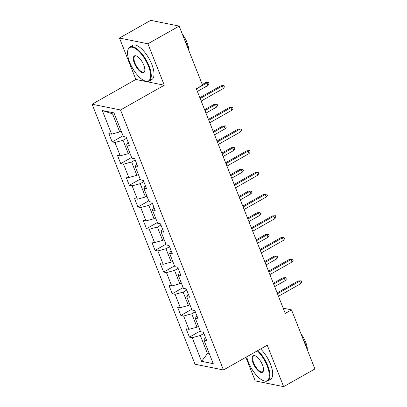 <?xml version="1.0" encoding="UTF-8"?>
<svg xmlns="http://www.w3.org/2000/svg" width="407" height="407" viewBox="0 0 407 407"><rect width="100%" height="100%" fill="white"/><g stroke="black" fill="none" stroke-linecap="round" stroke-linejoin="round"><path stroke-width="0.61" d="M245.869 357.3L255.214 380.901L283.638 386.65L314.911 368.966L291.514 309.875L283.191 308.191M92.089 104.228L195.034 364.224L223.458 369.973L120.518 109.976L92.089 104.228L135.867 79.467L164.296 85.216L147.889 43.783L119.465 38.034L135.867 79.467M119.465 38.034L150.732 20.35L179.156 26.099L147.889 43.783M205.418 337.357L203.912 340.059L206.715 340.623L203.414 332.28L200.605 331.715L195.324 318.366L198.128 318.935L194.826 310.592L192.018 310.027L186.737 296.678L189.54 297.242L186.238 288.904L183.43 288.334L178.149 274.99L180.952 275.554L177.65 267.211L174.842 266.646L169.561 253.296L172.365 253.866L169.063 245.523L166.254 244.958L160.974 231.608L163.777 232.173L160.475 223.835L157.667 223.265L152.386 209.92L155.189 210.485L151.887 202.142L149.079 201.577L143.798 188.227L146.601 188.797L143.3 180.454L140.496 179.884L135.21 166.539L138.014 167.104L134.712 158.766L131.909 158.196L126.623 144.846L129.426 145.416L126.124 137.073L123.321 136.508L113.96 112.871L102.284 110.511L112.561 113.863L119.719 131.934L121.179 131.11L122.69 134.921M203.912 340.059L213.268 363.695L201.592 361.33L192.231 337.693L189.428 337.128L200.315 330.972M102.284 110.511L111.64 134.142L108.837 133.577L112.139 141.921L114.942 142.486L120.228 155.835L117.425 155.265L120.726 163.609L123.53 164.179L128.816 177.523L126.012 176.959L129.314 185.297L132.117 185.867L137.403 199.216L134.6 198.647L137.902 206.99L140.705 207.555L145.991 220.904L143.188 220.335L146.489 228.678L149.293 229.248L154.579 242.592L151.775 242.028L155.077 250.371L157.88 250.936L163.166 264.285L160.363 263.716L163.665 272.059L166.468 272.624L171.754 285.973L168.951 285.409L172.253 293.747L175.056 294.317L180.342 307.661L177.538 307.097L180.84 315.44L183.643 316.005L188.929 329.355L186.126 328.785L189.428 337.128M179.156 26.099L202.554 85.19L196.301 88.726L285.261 313.41L291.514 309.875M199.979 330.128L198.463 326.322L197.003 327.147L191.722 313.797L195.294 311.777M196.835 315.664L195.324 318.366M188.929 329.355L197.003 327.147M183.643 316.005L191.722 313.797M189.881 304.629L188.416 305.454L183.135 292.109L186.706 290.089M188.248 293.976L186.737 296.678M180.342 307.661L188.416 305.454M175.056 294.317L183.135 292.109M182.804 286.752L181.288 282.941L179.828 283.765L174.547 270.416L178.118 268.396M179.66 272.288L178.149 274.99M171.754 285.973L179.828 283.765M166.468 272.624L174.547 270.416M174.216 265.059L172.7 261.253L171.24 262.077L165.959 248.728L169.531 246.708M171.072 250.595L169.561 253.296M163.166 264.285L171.24 262.077M157.88 250.936L165.959 248.728M164.118 239.555L162.652 240.384L157.372 227.04L160.943 225.02M162.485 228.907L160.974 231.608M154.579 242.592L162.652 240.384M149.293 229.248L157.372 227.04M157.041 221.683L155.525 217.872L154.065 218.696L148.784 205.347L152.355 203.327M153.897 207.219L152.386 209.92M145.991 220.904L154.065 218.696M140.705 207.555L148.784 205.347M146.942 196.179L145.477 197.008L140.196 183.659L143.768 181.639M145.309 185.526L143.798 188.227M137.403 199.216L145.477 197.008M132.117 185.867L140.196 183.659M138.355 174.486L136.894 175.315L131.609 161.971L135.18 159.946M136.721 163.838L135.21 166.539M128.816 177.523L136.894 175.315M123.53 164.179L131.609 161.971M131.278 156.614L129.762 152.803L128.307 153.627L123.021 140.278L126.592 138.258M128.134 142.15L126.623 144.846M120.228 155.835L128.307 153.627M114.942 142.486L123.021 140.278M111.64 134.142L119.719 131.934M283.638 386.65L267.236 345.217L223.458 369.973M164.296 85.216L120.518 109.976M114.509 114.255L112.561 113.863M208.928 352.732L207.463 353.561L209.412 353.958M203.882 333.465L200.31 335.485L207.463 353.561L201.592 361.33M192.231 337.693L200.31 335.485M112.139 141.921L123.026 135.765M120.726 163.609L131.614 157.453M129.314 185.297L140.201 179.141M137.902 206.99L148.789 200.834M146.489 228.678L157.377 222.522M155.077 250.371L165.964 244.21M163.665 272.059L174.552 265.903M172.253 293.747L183.14 287.591M180.84 315.44L191.728 309.284M200.188 98.55L222.344 86.019L220.96 85.74L223.881 85.597L222.344 86.019L223.331 88.523L201.18 101.053M220.96 85.74L199.847 97.685M223.881 85.597L224.43 86.986L223.331 88.523M205.591 82.636L208.516 82.489L209.066 83.878L207.967 85.419L206.975 82.916L205.591 82.636L202.284 84.508M208.516 82.489L206.975 82.916L196.372 88.909M207.967 85.419L197.364 91.412M148.453 66.122A19.124 7.647 -119.5 0 0 136.467 49.283A19.124 7.647 -119.5 0 0 127.706 50.89A19.124 7.647 -119.5 0 0 129.711 62.332A19.124 7.647 -119.5 0 0 144.653 80.851A19.124 7.647 -119.5 0 0 148.453 66.122M127.706 50.89L127.803 50.351A19.597 7.835 60.5 0 1 129.813 46.958A19.597 7.835 60.5 0 1 149.059 65.959A19.597 7.835 60.5 0 1 149.104 81.074A19.597 7.835 60.5 0 1 145.162 81.049L144.653 80.851M143.768 65.176A9.565 3.826 60.5 0 1 144.77 70.899A9.565 3.826 60.5 0 1 140.39 71.703A9.565 3.826 60.5 0 1 134.396 63.278A9.565 3.826 60.5 0 1 136.299 55.917A9.565 3.826 60.5 0 1 143.768 65.176M136.559 56.029A9.091 3.638 -119.5 0 0 134.982 56.1A9.091 3.638 -119.5 0 0 135.002 63.116A9.091 3.638 -119.5 0 0 143.936 71.932A9.091 3.638 -119.5 0 0 144.811 70.615M184.529 39.662A19.597 7.835 60.5 0 1 186.833 44.597A19.597 7.835 60.5 0 1 188.375 49.374M182.402 34.29A14.108 5.642 60.5 0 1 187.022 42.425A14.108 5.642 60.5 0 1 188.599 49.944M129.813 46.958L132.56 45.401A19.597 7.835 60.5 0 1 151.811 64.403A19.597 7.835 60.5 0 1 151.857 79.518L149.104 81.074M246.744 356.807A19.124 7.647 -119.5 0 0 248.392 362.098A19.124 7.647 -119.5 0 0 263.334 380.616A19.124 7.647 -119.5 0 0 267.14 365.888A19.124 7.647 -119.5 0 0 257.285 350.844M257.865 350.513A19.597 7.835 60.5 0 1 267.745 365.725A19.597 7.835 60.5 0 1 267.791 380.84A19.597 7.835 60.5 0 1 263.848 380.815L263.334 380.616M262.454 364.942A9.565 3.826 60.5 0 1 263.456 370.66A9.565 3.826 60.5 0 1 259.076 371.464A9.565 3.826 60.5 0 1 253.083 363.044A9.565 3.826 60.5 0 1 254.98 355.682A9.565 3.826 60.5 0 1 262.454 364.942M255.245 355.794A9.091 3.638 -119.5 0 0 253.668 355.866A9.091 3.638 -119.5 0 0 253.688 362.881A9.091 3.638 -119.5 0 0 262.617 371.698A9.091 3.638 -119.5 0 0 263.497 370.38M303.215 339.428A19.597 7.835 60.5 0 1 305.52 344.358A19.597 7.835 60.5 0 1 307.061 349.14M301.083 334.05A14.108 5.642 60.5 0 1 305.708 342.19A14.108 5.642 60.5 0 1 307.285 349.71M260.617 348.957A19.597 7.835 60.5 0 1 270.497 364.168A19.597 7.835 60.5 0 1 270.543 379.283L267.791 380.84M208.776 120.238L230.932 107.713L229.548 107.433L232.468 107.285L230.932 107.713L231.919 110.216L209.768 122.741M229.548 107.433L208.435 119.373M232.468 107.285L233.018 108.674L231.919 110.216M217.363 141.931L239.52 129.401L238.136 129.121L241.056 128.978L239.52 129.401L240.506 131.904L218.356 144.434M238.136 129.121L217.023 141.061M241.056 128.978L241.605 130.367L240.506 131.904M214.179 104.324L217.104 104.177L217.653 105.571L216.555 107.107L215.562 104.604L214.179 104.324L204.619 109.732M217.104 104.177L215.562 104.604L204.96 110.602M216.555 107.107L205.952 113.105M138.349 174.491L139.866 178.302M222.766 126.012L225.692 125.87L226.241 127.259L225.142 128.795L224.15 126.292L222.766 126.012L213.207 131.425M225.692 125.87L224.15 126.292L213.548 132.29M225.142 128.795L214.54 134.793M225.951 163.619L248.107 151.094L246.723 150.814L249.644 150.666L248.107 151.094L249.094 153.592L226.943 166.122M246.723 150.814L225.61 162.754M249.644 150.666L250.193 152.055L249.094 153.592M234.539 185.312L256.695 172.782L255.311 172.502L258.231 172.354L256.695 172.782L257.682 175.285L235.531 187.81M255.311 172.502L234.198 184.442M258.231 172.354L258.781 173.748L257.682 175.285M243.127 207L265.278 194.47L263.899 194.19L266.819 194.047L265.278 194.47L266.27 196.973L244.119 209.503M263.899 194.19L242.786 206.13M266.819 194.047L267.368 195.436L266.27 196.973M146.937 196.184L148.453 199.99M231.354 147.705L234.279 147.558L234.829 148.947L233.73 150.488L232.738 147.985L231.354 147.705L221.795 153.113M234.279 147.558L232.738 147.985L222.136 153.978M233.73 150.488L223.128 156.481M239.942 169.393L242.867 169.246L243.417 170.64L242.318 172.176L241.326 169.673L239.942 169.393L230.382 174.801M242.867 169.246L241.326 169.673L230.723 175.671M242.318 172.176L231.715 178.174M164.113 239.56L165.629 243.371M248.529 191.081L251.455 190.939L252.004 192.328L250.905 193.864L249.913 191.361L248.529 191.081L238.97 196.495M251.455 190.939L249.913 191.361L239.311 197.359M250.905 193.864L240.303 199.862M251.714 228.688L273.865 216.163L272.487 215.883L275.407 215.735L273.865 216.163L274.857 218.666L252.706 231.191M272.487 215.883L251.373 227.823M275.407 215.735L275.956 217.124L274.857 218.666M257.117 212.775L260.042 212.627L260.592 214.016L259.493 215.557L258.501 213.054L257.117 212.775L247.558 218.183M260.042 212.627L258.501 213.054L247.899 219.052M259.493 215.557L248.891 221.55M260.302 250.381L282.453 237.851L281.074 237.571L283.994 237.423L282.453 237.851L283.445 240.354L261.294 252.884M281.074 237.571L259.961 249.511M283.994 237.423L284.544 238.817L283.445 240.354M265.705 234.463L268.63 234.32L269.18 235.709L268.081 237.245L267.089 234.742L265.705 234.463L256.145 239.871M268.63 234.32L267.089 234.742L256.486 240.74M268.081 237.245L257.478 243.244M268.89 272.069L291.041 259.539L289.662 259.259L292.582 259.117L291.041 259.539L292.033 262.042L269.882 274.572M289.662 259.259L268.549 271.199M292.582 259.117L293.132 260.505L292.033 262.042M189.876 304.629L191.392 308.44M274.293 256.156L277.218 256.008L277.767 257.397L276.668 258.933L275.676 256.435L274.293 256.156L264.733 261.564M277.218 256.008L275.676 256.435L265.074 262.429M276.668 258.933L266.066 264.932M277.477 293.757L299.628 281.232L298.25 280.952L301.17 280.805L299.628 281.232L300.62 283.735L278.469 296.26M298.25 280.952L277.136 292.892M301.17 280.805L301.719 282.193L300.62 283.735M282.88 277.844L285.806 277.696L286.355 279.09L285.256 280.627L284.264 278.123L282.88 277.844L273.321 283.252M285.806 277.696L284.264 278.123L273.662 284.122M285.256 280.627L274.654 286.625"/></g></svg>
